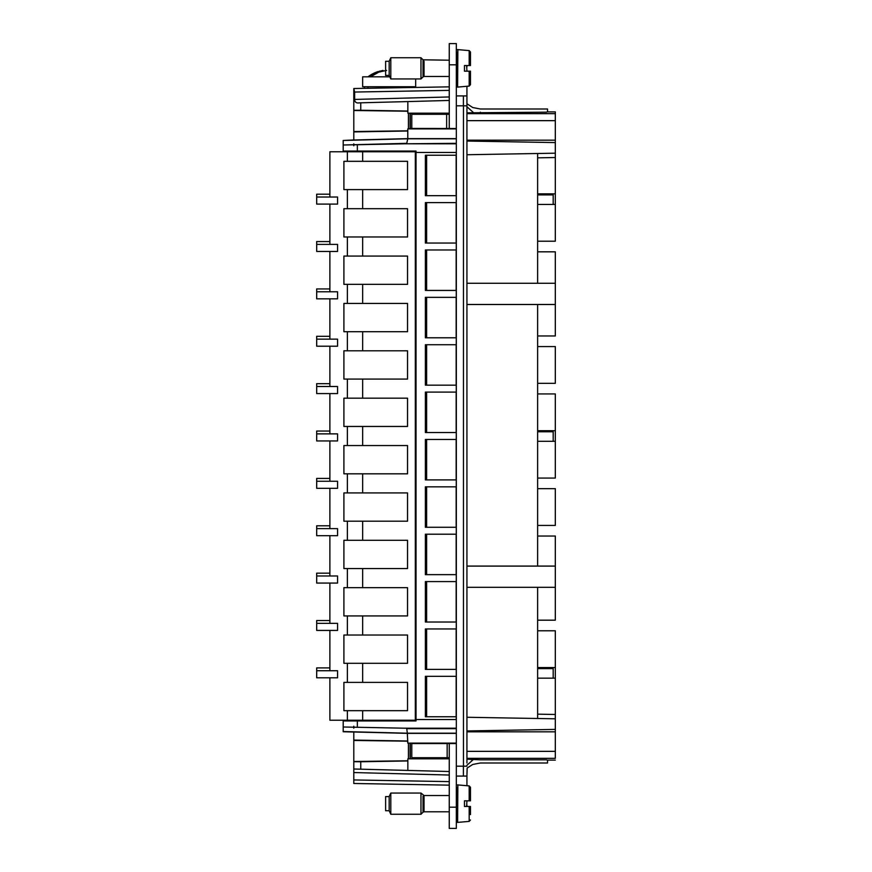 <?xml version="1.0" encoding="UTF-8"?>
<svg xmlns="http://www.w3.org/2000/svg" width="872" height="872" viewBox="0 0 872 872"><rect width="100%" height="100%" fill="white"/><g stroke="black" fill="none" stroke-linecap="round" stroke-linejoin="round"><path stroke-width="1.31" d="M449.254 757.703L411.78 757.703L411.78 743.554L449.254 743.554L449.254 828.4L456.329 828.4L456.329 728.196L404.379 728.196L343.197 726.997L404.379 728.196M449.254 743.554L456.329 743.554M466.934 804.943L466.934 805.063A3.532 3.532 0 0 1 466.64 806.48L466.934 800.823M470.466 792.692L470.466 800.823L469.18 800.823L469.18 785.912L466.934 785.716L466.934 776.08L456.329 776.08M463.403 776.08L463.403 766.183L466.934 766.183L456.329 766.183M353.803 732.044L343.197 731.75L343.197 720.937L416.031 720.937L416.031 719.52L456.329 719.52L456.329 105.817L466.934 105.817L466.934 95.92L466.934 763.022M456.329 719.52L456.329 728.196M457.615 787.22L457.615 822.383L456.329 822.383M466.934 66.937A3.532 3.532 0 0 0 466.64 65.52L466.934 71.177M466.934 86.284L466.934 103.735L472.755 107.539L480.363 109L547.529 109L547.529 111.66L546.679 112.172L466.934 112.826M466.934 758.335L555.311 758.335C555.311 760.689 555.311 760.689 555.311 758.335L555.311 731.826L466.934 731.826L466.934 759.163L480.363 759.828C480.363 764.036 480.363 764.036 480.363 759.828L546.679 759.828L547.529 760.34L547.529 763L480.363 763L472.755 764.461L467.141 768.047L466.934 776.08M456.274 719.52L456.274 716.762L425.383 716.762L425.383 676.323L456.274 676.323L456.274 669.391L425.383 669.391L425.383 628.952L456.274 628.952L456.274 622.019L425.383 622.019L425.383 581.58L456.274 581.58L456.274 574.648L425.383 574.648L425.383 534.209L456.274 534.209L456.274 527.277L425.383 527.277L425.383 486.838L456.274 486.838L456.274 479.905L425.383 479.905L425.383 439.466L456.274 439.466L456.274 432.534L425.383 432.534L425.383 392.095L456.274 392.095L456.274 385.162L425.383 385.162L425.383 344.723L456.274 344.723L456.274 337.791L425.383 337.791L425.383 297.352L456.274 297.352L456.274 290.42L425.383 290.42L425.383 249.981L456.274 249.981L456.274 243.048L425.383 243.048L425.383 202.609L456.274 202.609L456.274 195.677L425.383 195.677L425.383 155.238L456.274 155.238L456.274 152.48L416.031 152.48L416.031 151.063L343.197 151.063L343.197 145.003L404.379 143.804L456.329 143.804M456.154 716.762L456.154 676.323M416.031 719.52L416.031 152.48L456.274 152.48M456.154 195.677L456.154 155.238M456.154 243.048L456.154 202.609M456.154 290.42L456.154 249.981M456.154 337.791L456.154 297.352M456.154 385.162L456.154 344.723M456.154 432.534L456.154 392.095M456.154 479.905L456.154 439.466M456.154 527.277L456.154 486.838M456.154 574.648L456.154 534.209M456.154 622.019L456.154 581.58M456.154 669.391L456.154 628.952M449.254 114.297L411.78 114.297L411.78 128.446L456.329 128.522L410.276 128.522L410.276 113.524L449.254 113.524M456.329 43.6L449.254 43.6L456.329 43.6L456.329 128.446M449.254 781.617L353.803 779.95L353.803 783.481L449.254 785.149L353.803 783.481L353.803 769.006L353.803 772.548L449.254 775.044M353.803 769.006L353.803 761.703L360.757 761.757L360.757 769.191L353.803 769.006L449.254 771.513M449.254 758.825L407.856 758.825L407.845 770.423M449.254 758.477L407.856 758.825M456.329 743.118L407.791 743.118L456.329 743.478M410.276 743.478L410.276 758.477M410.08 743.336L410.08 758.618M353.803 760.853L353.803 731.99L407.791 733.363L456.329 733.363M456.329 733.21L407.333 733.21L407.791 743.118M456.329 728.665L406.755 728.665L407.333 733.21L343.197 731.532M472.842 759.697L471.12 759.621M420.98 814.263L420.98 793.051L390.809 793.051L390.809 814.263L420.98 814.263L423.04 812.203L423.04 796.158M466.934 95.92L456.329 95.92M555.311 731.826L555.311 678.154L537.632 678.154L537.632 718.495M466.934 730.954L555.311 729.406M466.934 717.264L555.311 718.801M466.934 587.303L555.311 587.303L555.311 566.092L466.934 566.092M466.934 304.492L555.311 304.492L555.311 283.28L466.934 283.28M466.934 154.736L555.311 153.189L555.311 113.665L466.934 113.665M466.934 141.046L555.311 142.583M456.329 143.335L404.379 143.804M456.329 138.637L407.791 138.637L406.755 143.335L343.197 145.003L343.197 140.468L407.333 138.79L456.329 138.79M407.791 131.007L353.803 131.912L353.803 140.011L407.791 138.637L407.791 128.882L410.276 128.522M456.329 128.882L407.791 128.882M410.08 128.664L410.08 113.382L407.856 113.175L449.254 113.175M449.254 100.444L407.845 101.577L407.856 113.175M449.254 86.851L353.803 88.519L364.409 88.334L364.409 86.731L413.906 86.731L413.906 87.473L449.254 86.851L353.803 88.519L354.632 92.04L354.632 99.43C354.795 102.242 356.408 103.376 359.471 102.841L360.757 102.809L360.757 110.243L407.845 111.049M449.254 43.6L449.254 64.811L456.329 64.811M449.254 128.446L449.254 64.811M457.615 51.906L457.615 87.069L456.329 87.08M353.803 131.912L353.803 92.388M353.803 102.994L353.803 99.452M537.632 194.903L553.186 194.903L553.186 204.451M555.311 153.189L555.311 241.217L537.632 241.217L537.632 204.451L555.311 204.451M537.632 431.76L553.186 431.76L553.186 441.308M537.632 304.492L537.632 430.692L555.311 430.692L555.311 478.063L537.632 478.063L537.632 441.308L555.311 441.308M537.632 668.617L553.186 668.617L553.186 678.154M537.632 587.303L537.632 667.549L555.311 667.549L555.311 678.154M353.803 728.196L353.803 726.213M407.791 740.993L353.803 740.088L353.803 761.703M360.757 761.757L407.845 760.951M547.529 760.34L546.679 759.828M537.632 714.157L555.311 714.484M537.632 153.494L537.632 193.846L555.311 193.846M537.632 204.451L537.632 193.846M555.311 283.28L555.311 251.823L537.632 251.823L537.632 241.217M537.632 251.823L537.632 283.28M537.632 441.308L537.632 430.692M537.632 488.669L537.632 525.435L555.311 525.435L555.311 488.669L537.632 488.669L537.632 478.063M555.311 566.092L555.311 536.04L537.632 536.04L537.632 525.435M537.632 536.04L537.632 566.092M537.632 678.154L537.632 667.549M547.529 111.899L555.311 111.899L555.311 113.665M537.632 157.843L555.311 157.516M547.529 111.66L546.679 112.172M350.272 720.228L350.272 720.937M426.637 669.391L426.637 628.952M426.637 676.323L426.637 716.762M426.637 581.58L426.637 622.019M426.637 574.648L426.637 534.209M426.637 486.838L426.637 527.277M426.637 479.905L426.637 439.466M426.637 392.095L426.637 432.534M426.637 385.162L426.637 344.723M426.637 297.352L426.637 337.791M426.637 290.42L426.637 249.981M426.637 202.609L426.637 243.048M426.637 195.677L426.637 155.238M353.803 139.956L343.197 140.468M343.197 145.973L343.197 143.989M350.272 151.772L350.272 151.063M407.845 101.577L360.757 102.809M407.791 130.822L353.803 131.541L353.803 88.519L353.803 110.297L360.757 110.243M470.466 814.612L470.466 806.48L464.46 806.48L464.46 800.823L469.18 800.823M353.803 761.496L407.845 760.787M407.791 741.178L353.803 740.459M390.809 793.051L389.163 796.583L389.163 810.72L390.809 814.263M537.632 620.177L555.311 620.177L555.311 587.303M537.632 346.565L555.311 346.565L555.311 383.331L537.632 383.331M555.311 667.549L555.311 630.783L537.632 630.783M555.311 393.937L537.632 393.937L555.311 393.937L555.311 430.692M537.632 335.96L555.311 335.96L555.311 304.492M353.803 143.804L353.803 145.788M337.562 197.028L316.689 197.028L316.689 204.092L337.562 204.092L337.562 197.028L329.878 197.028L329.878 151.772L415.323 151.772L415.323 720.228L329.878 720.228L329.878 677.806M407.845 111.213L353.803 110.504M464.46 800.823L470.466 800.823L470.466 787.318L469.18 785.912L457.865 784.92L457.615 822.383M470.466 806.48L464.46 806.48M389.163 810.72L385.62 810.72L385.62 796.583L389.163 796.583M362.654 189.606L407.54 189.606L407.54 161.32L343.906 161.32L343.906 189.606L362.654 189.606L362.654 208.691L343.906 208.691L343.906 236.977L362.654 236.977L362.654 256.063L343.906 256.063L343.906 284.337L362.654 284.337L362.654 303.434L343.906 303.434L343.906 331.709L362.654 331.709L362.654 350.806L343.906 350.806L343.906 379.08L362.654 379.08L362.654 398.177L343.906 398.177L343.906 426.452L362.654 426.452L362.654 445.548L343.906 445.548L343.906 473.823L362.654 473.823L362.654 492.92L343.906 492.92L343.906 521.194L362.654 521.194L362.654 540.291L343.906 540.291L343.906 568.566L362.654 568.566L362.654 587.663L343.906 587.663L343.906 615.937L362.654 615.937L362.654 635.023L343.906 635.023L343.906 663.309L362.654 663.309L362.654 682.394L343.906 682.394L343.906 710.68L347.361 710.68L347.361 720.228M362.654 236.977L407.54 236.977L407.54 208.691L362.654 208.691M362.654 284.337L407.54 284.337L407.54 256.063L362.654 256.063M362.654 331.709L407.54 331.709L407.54 303.434L362.654 303.434M362.654 379.08L407.54 379.08L407.54 350.806L362.654 350.806M362.654 426.452L407.54 426.452L407.54 398.177L362.654 398.177M362.654 473.823L407.54 473.823L407.54 445.548L362.654 445.548M362.654 521.194L407.54 521.194L407.54 492.92L362.654 492.92M362.654 568.566L407.54 568.566L407.54 540.291L362.654 540.291M362.654 615.937L407.54 615.937L407.54 587.663L362.654 587.663M362.654 663.309L407.54 663.309L407.54 635.023L362.654 635.023M347.361 710.68L407.54 710.68L407.54 682.394L362.654 682.394M337.562 670.732L316.689 670.732L316.689 677.806L337.562 677.806L337.562 670.732L329.878 670.732L329.878 630.434M329.878 204.092L329.878 244.4M337.562 251.463L337.562 244.4L316.689 244.4L316.689 251.463L337.562 251.463M329.878 251.463L329.878 291.771M337.562 298.834L337.562 291.771L316.689 291.771L316.689 298.834L337.562 298.834M329.878 298.834L329.878 339.143L337.562 339.143L337.562 346.206L316.689 346.206L316.689 339.143L337.562 339.143M329.878 346.206L329.878 386.503M337.562 393.577L337.562 386.503L316.689 386.503L316.689 393.577L337.562 393.577M329.878 393.577L329.878 433.875L337.562 433.875L337.562 440.949L316.689 440.949L316.689 433.875L337.562 433.875M329.878 440.949L329.878 481.246M337.562 488.32L337.562 481.246L316.689 481.246L316.689 488.32L337.562 488.32M329.878 488.32L329.878 528.617M337.562 535.691L337.562 528.617L316.689 528.617L316.689 535.691L337.562 535.691M329.878 535.691L329.878 575.989L337.562 575.989L337.562 583.063L316.689 583.063L316.689 575.989L337.562 575.989M329.878 583.063L329.878 623.36M337.562 630.434L337.562 623.36L316.689 623.36L316.689 630.434L337.562 630.434M413.906 86.731L415.672 86.731L415.672 78.949M469.18 71.177L469.18 86.088L470.466 84.682L470.466 71.177L464.46 71.177L464.46 65.52L469.18 65.52L469.18 50.609L457.865 49.617L457.615 87.08M329.878 194.194L316.689 194.194L316.689 197.028M329.878 241.566L316.689 241.566L316.689 244.4M329.878 288.937L316.689 288.937L316.689 291.771M329.878 336.309L316.689 336.309L316.689 339.143M329.878 383.68L316.689 383.68L316.689 386.503M329.878 431.051L316.689 431.051L316.689 433.875M329.878 478.423L316.689 478.423L316.689 481.246M329.878 525.794L316.689 525.794L316.689 528.617M329.878 573.166L316.689 573.166L316.689 575.989M329.878 620.537L316.689 620.537L316.689 623.36M329.878 667.908L316.689 667.908L316.689 670.732M420.98 77.652L420.98 57.737L390.809 57.737L390.809 78.949L420.98 78.949L420.98 77.652M364.409 86.731L362.643 86.731L362.643 76.834L389.817 76.834M470.466 54.01L470.466 57.389L470.466 54.01M470.466 57.389L470.466 65.52L464.46 65.52M470.466 71.177L464.46 71.177M469.18 65.52L470.466 65.52L470.466 52.015L469.18 50.609L470.466 52.015M390.809 57.737L389.163 61.28L389.163 75.417L390.809 78.949M386.612 70.392L378.808 72.114L371.745 76.126L369.575 76.126L371.745 76.126M383.081 71.024L382.993 70.392L376.486 72.114L369.575 76.126M389.163 75.417L385.62 75.417L385.62 61.28L389.163 61.28M377.02 72.91L376.639 72.114M379.909 72.005L379.854 71.014M407.54 151.772L407.54 151.063M416.031 720.479L407.54 720.228M447.162 757.703L447.162 743.554M449.254 807.189L456.329 807.189M449.254 811.788L424.032 811.788L424.032 796.518M463.457 766.183L463.457 105.817M357.346 720.937L357.346 727.281M357.346 144.719L357.346 151.063M466.934 765.256L473.147 759.708M463.403 95.92L463.403 105.817M555.311 751.348L466.934 751.348M466.934 140.174L555.311 140.174M466.934 120.652L555.311 120.652M354.632 99.43L449.254 96.956M449.254 90.383L354.632 92.04M408.423 743.304L408.423 758.662M364.169 720.228L364.169 720.937M364.169 151.063L364.169 151.772M408.423 113.338L408.423 128.696M446.638 114.297L446.638 128.446M457.865 822.383L469.18 821.391L469.18 806.48M480.363 112.172C480.363 107.965 480.363 107.965 480.363 112.172M466.934 106.744L473.147 112.292M449.254 76.474L424.032 76.474L424.032 61.214M367.951 88.268L367.951 86.731M410.374 86.731L410.374 87.527M362.654 710.68L362.654 720.228M362.654 151.772L362.654 161.32M347.361 663.309L347.361 682.394M347.361 615.937L347.361 635.023M347.361 568.566L347.361 587.663M347.361 521.194L347.361 540.291M347.361 473.823L347.361 492.92M347.361 426.452L347.361 445.548M347.361 379.08L347.361 398.177M347.361 331.709L347.361 350.806M347.361 284.337L347.361 303.434M347.361 236.977L347.361 256.063M347.361 189.606L347.361 208.691M347.361 151.772L347.361 161.32M424.032 76.474L423.04 76.889L423.04 59.797L420.98 57.737M368.071 76.834A35.349 35.142 -90 0 1 376.541 72.114M449.254 795.526L424.032 795.526L420.98 793.051M456.329 784.92L457.865 784.92M424.032 811.788L423.04 812.203L424.032 811.788M456.329 49.617L457.865 49.617M547.529 760.101L555.311 760.101M449.254 60.212L423.04 59.797M469.18 821.391L470.466 819.985L469.18 821.391M469.18 785.912L470.466 787.318M470.466 84.682L469.18 86.088L457.865 87.08M423.04 76.889L420.98 78.949M377.903 71.602A35.349 35.349 0 0 0 367.951 76.834"/></g></svg>
